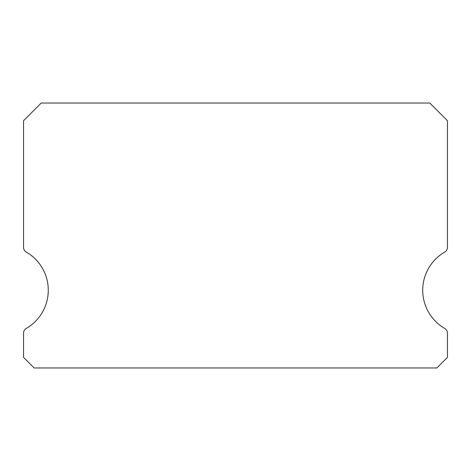 <?xml version="1.0" encoding="UTF-8"?>
<svg xmlns="http://www.w3.org/2000/svg" width="471" height="471" viewBox="0 0 471 471"><rect width="100%" height="100%" fill="white"/><g stroke="black" fill="none" stroke-linecap="round" stroke-linejoin="round"><path stroke-width="0.71" d="M444.801 328.493A44.156 44.156 0 0 1 444.801 252.014A5.299 5.299 0 0 0 447.45 247.422L447.45 120.694L429.788 103.031L41.212 103.031L23.55 120.694L23.55 247.422A5.299 5.299 0 0 0 26.199 252.014A44.156 44.156 0 0 1 26.199 328.493A5.299 5.299 0 0 0 23.55 333.085L23.55 357.371L34.148 367.969L436.853 367.969L447.45 357.371L447.45 333.085A5.299 5.299 0 0 0 444.801 328.493"/></g></svg>

